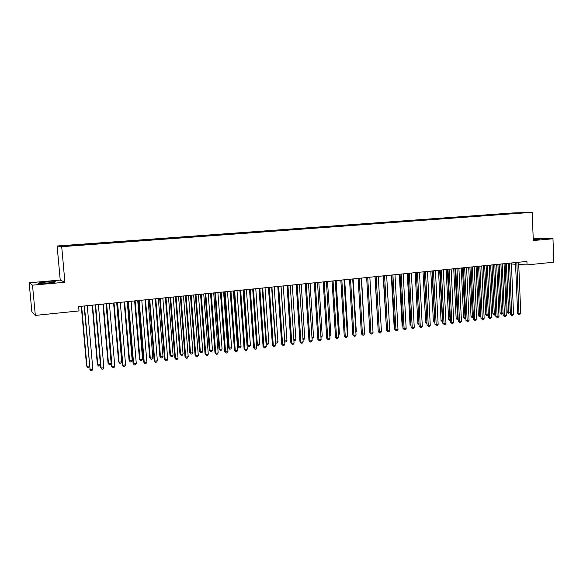<?xml version="1.0" encoding="UTF-8"?>
<svg xmlns="http://www.w3.org/2000/svg" width="583" height="583" viewBox="0 0 583 583"><rect width="100%" height="100%" fill="white"/><g stroke="black" fill="none" stroke-linecap="round" stroke-linejoin="round"><path stroke-width="0.87" d="M47.682 283.017C54.124 282.383 56.624 281.924 55.196 281.647L45.984 282.055C39.527 282.682 36.999 283.141 38.405 283.425L47.682 283.017M533.263 239.832L539.669 239.081L533.234 239.147M29.15 282.799L32.495 285.16L64.917 282.267L60.224 280.066L29.15 282.799L31.868 311.745L35.33 315.41L79.033 310.928L78.647 306.541L526.908 261.417L527.054 264.922L553.85 262.175L552.961 238.775L533.212 238.52M60.224 280.066L57.134 245.99L512.37 212.977L532.162 212.336L61.703 246.667L57.134 245.99M515.598 213.385L515.663 212.963L505.971 213.597L84.907 244.16L73.91 244.962L74.493 245.428M515.663 212.963L523.877 212.7L515.897 213.363M74.405 245.02L62.133 245.909L64.101 246.186L77.102 245.341L515.948 213.276M81.044 244.539L81.154 245.042M85.446 244.219L85.533 244.627M92.012 243.738L92.129 244.241M96.37 243.424L96.465 243.832M102.878 242.951L102.994 243.454M107.192 242.637L107.294 243.038M113.634 242.171L113.758 242.666M117.904 241.858L118.006 242.258M124.281 241.398L124.412 241.887M128.515 241.085L128.617 241.486M134.826 240.633L134.964 241.122M139.016 240.327L139.126 240.721M145.269 239.868L145.415 240.364M149.423 239.569L149.54 239.963M155.617 239.117L155.756 239.606M159.727 238.819L159.844 239.212M165.856 238.374L166.009 238.862M169.93 238.083L170.047 238.469M176.008 237.638L176.153 238.119M180.038 237.347L180.162 237.733M186.05 236.909L186.21 237.39M190.043 236.618L190.175 237.004M196.005 236.188L196.165 236.662M199.962 235.896L200.122 236.37M205.865 235.466L206.032 235.94M209.785 235.182L209.946 235.656M215.63 234.76L215.797 235.233M219.514 234.475L219.682 234.949M225.308 234.06L225.475 234.526M229.155 233.776L229.323 234.242M234.891 233.36L235.066 233.827M238.702 233.083L238.877 233.55M244.386 232.668L244.569 233.127M248.161 232.398L248.343 232.857M253.802 231.99L253.969 232.428M257.54 231.713L257.722 232.172M263.122 231.313L263.29 231.728M266.825 231.043L267.014 231.502M272.356 230.642L272.523 231.043M276.029 230.372L276.218 230.824M281.509 229.972L281.676 230.365M285.153 229.709L285.342 230.161M290.582 229.316L290.742 229.687M294.189 229.053L294.386 229.505M299.567 228.66L299.728 229.024M303.145 228.405L303.342 228.849M312.022 227.756L312.218 228.201M320.818 227.122L321.022 227.559M329.533 226.488L329.745 226.925M338.176 225.861L338.388 226.299M346.739 225.235L346.958 225.672M355.229 224.623L355.448 225.053M363.646 224.01L363.865 224.44M371.99 223.406L372.216 223.836M380.262 222.801L380.488 223.231M388.46 222.203L388.686 222.633M396.593 221.613L396.819 222.036M404.653 221.03L404.879 221.438M412.647 220.447L412.866 220.848M420.569 219.871L420.788 220.265M428.425 219.303L428.643 219.682M436.215 218.734L436.434 219.106M443.94 218.173L444.151 218.538M486.04 215.12L486.295 215.521M493.356 214.588L493.612 214.989M500.615 214.056L500.87 214.457M507.815 213.538L508.07 213.932M32.495 285.16L35.33 315.41M532.162 212.336L533.292 240.531L552.961 238.775M64.917 282.267L61.703 246.667M511.422 263.997L515.561 264.245M518.717 264.434L527.054 264.922M505.971 213.597L505.993 214.078M498.793 214.114L498.815 214.61M491.549 214.639L491.571 215.134M484.254 215.171L484.276 215.666M476.894 215.703L476.916 216.198M469.475 216.242L469.497 216.745M461.998 216.789L462.02 217.284M454.456 217.335L454.478 217.838M446.848 217.889L446.877 218.392M439.181 218.443L439.203 218.953M431.449 219.004L431.478 219.514M423.652 219.572L423.681 220.083M415.788 220.141L415.817 220.651M407.86 220.717L407.889 221.234M399.865 221.3L399.887 221.817M391.798 221.883L391.827 222.4M383.658 222.473L383.687 222.91M375.452 223.07L375.481 223.508M367.181 223.668L367.203 224.112M358.829 224.28L358.858 224.717M350.405 224.885L350.434 225.329M341.915 225.504L341.937 225.949M333.345 226.124L333.367 226.576M324.695 226.758L324.724 227.202M315.971 227.385L316.001 227.844M307.168 228.026L307.197 228.485M298.292 228.674L298.321 229.126M289.328 229.323L289.357 229.782M280.285 229.979L280.321 230.438M271.161 230.642L271.197 231.101M261.956 231.313L261.986 231.772M252.665 231.983L252.694 232.449M243.286 232.668L243.315 233.134M233.819 233.353L233.856 233.827M224.266 234.045L224.302 234.541M214.624 234.745L214.661 235.262M204.888 235.452L204.932 235.998M195.065 236.166L195.108 236.742M185.146 236.887L185.19 237.463M175.133 237.616L175.177 238.192M165.025 238.345L165.069 238.928M154.816 239.088L154.867 239.671M144.511 239.839L144.562 240.422M134.105 240.59L134.156 241.18M123.596 241.355L123.647 241.945M112.985 242.127L113.036 242.717M102.273 242.9L102.324 243.497M91.451 243.687L91.502 244.292M80.52 244.481L80.578 245.086M515.489 262.561L517.638 313.603L518.979 313.792L516.822 262.43M520.772 313.559L519.162 314.791L518.979 313.792L520.772 313.559L518.63 262.248M519.162 314.791L517.638 313.603M505.082 263.611L507.174 312.058L508.463 312.248L510.234 312.022L508.143 263.305M506.357 263.48L508.653 313.231L507.174 312.058M510.234 312.022L508.653 313.231M508.238 263.297L510.431 314.536L511.757 314.733L509.549 263.159M513.565 314.499L511.954 315.731L511.757 314.733L513.565 314.499L511.378 262.977M511.954 315.731L510.431 314.536M500.921 264.033L503.165 315.476L504.477 315.68L502.225 263.902M506.306 315.439L505.41 316.584L504.681 316.678L504.477 315.68L506.306 315.439L504.062 263.713M504.681 316.678L503.165 315.476M497.918 264.332L500.061 312.969L503.056 312.94M499.186 264.208L501.533 314.142L500.061 312.969M503.056 313.013L501.533 314.142M490.704 265.061L492.89 313.887L495.725 313.88M491.957 264.93L494.362 315.068L492.89 313.887M495.739 314.128L494.362 315.068M493.546 264.769L495.841 316.423L497.139 316.635L494.836 264.646M498.982 316.394L498.086 317.538L497.35 317.633L497.139 316.635L498.982 316.394L496.687 264.456M497.35 317.633L495.841 316.423M486.105 265.52L488.452 317.385L489.742 317.597L487.388 265.396M491.6 317.349L490.704 318.5L489.96 318.602L489.742 317.597L491.6 317.349L489.254 265.207M489.96 318.602L488.452 317.385M483.424 265.79L485.661 314.813L488.343 314.827M484.67 265.666L487.133 316.001L485.661 314.813M488.357 315.257L487.133 316.001M476.092 266.533L478.373 315.746L480.888 315.789M477.324 266.409L479.838 316.941L478.373 315.746M480.917 316.394L479.838 316.941M478.607 266.278L481.004 318.347L482.279 318.558L479.875 266.147M484.152 318.318L483.263 319.477L482.513 319.571L482.279 318.558L484.152 318.318L481.762 265.957M482.513 319.571L481.004 318.347M468.696 267.276L471.028 316.693L473.374 316.751M469.913 267.152L472.492 317.888L471.028 316.693M473.418 317.546L472.492 317.888M471.049 267.036L473.498 319.324L474.759 319.542L472.303 266.912M476.646 319.295L475.757 320.453L474.999 320.555L474.759 319.542L476.646 319.295L474.198 266.723M474.999 320.555L473.498 319.324M461.24 268.027L463.616 317.64L465.802 317.72M462.443 267.903L465.081 318.843L463.616 317.64M465.853 318.712L465.081 318.843M463.427 267.808L465.926 320.307L467.172 320.526L464.666 267.677M469.075 320.278L468.185 321.444L467.428 321.539L467.172 320.526L469.075 320.278L466.575 267.488M467.428 321.539L465.926 320.307M453.727 268.785L456.154 318.595L458.165 318.697M454.915 268.661L457.611 319.805L456.154 318.595M458.216 319.724L457.611 319.805M455.731 268.581L458.289 321.299L459.528 321.517L456.963 268.457M461.445 321.269L460.555 322.435L459.783 322.537L459.528 321.517L461.445 321.269L458.894 268.26M459.783 322.537L458.289 321.299M446.148 269.543L448.619 319.557L450.462 319.688M447.321 269.426L450.076 320.774L448.619 319.557M450.513 320.716L450.076 320.774M447.977 269.361L450.593 322.297L451.81 322.523L449.187 269.237M453.749 322.268L452.853 323.441L452.08 323.543L451.81 322.523L453.749 322.268L451.14 269.04M452.08 323.543L450.593 322.297M438.503 270.315L441.032 320.533L442.694 320.686M439.669 270.199L442.482 321.75L441.032 320.533M440.158 270.148L442.825 323.303L444.035 323.529L441.353 270.024M445.98 323.274L445.091 324.454L444.312 324.556L444.035 323.529L445.98 323.274L443.32 269.827M444.312 324.556L442.825 323.303M430.793 271.088L433.373 321.51L434.86 321.692M431.945 270.971L434.823 322.742L433.373 321.51M432.273 270.942L434.991 324.316L436.186 324.549L433.453 270.825M438.154 324.294L437.265 325.474L436.478 325.576L436.186 324.549L438.154 324.294L435.435 270.621M436.478 325.576L434.991 324.316M423.025 271.875L425.656 322.501L426.96 322.705M424.162 271.758L426.989 323.361M427.011 323.718L425.656 322.501M424.315 271.744L427.099 325.343L428.272 325.576L425.481 271.627M430.261 325.321L429.372 326.502L428.578 326.611L428.272 325.576L430.261 325.321L427.485 271.423M428.578 326.611L427.099 325.343M415.191 272.662L417.873 323.492L418.988 323.718M419.039 324.68L417.873 323.492M416.291 272.553L419.126 326.371L420.292 326.611L417.443 272.436M422.296 326.356L421.407 327.544L420.605 327.646L420.292 326.611L422.296 326.356L419.461 272.232M420.605 327.646L419.126 326.371M407.284 273.456L410.024 324.498L410.949 324.687M411 325.635L410.024 324.498M408.195 273.361L411.095 327.413L412.239 327.661L409.332 273.252M414.258 327.398L413.376 328.593L412.567 328.695L412.239 327.661L414.258 327.398L411.365 273.048M412.567 328.695L411.095 327.413M399.319 274.258L402.11 325.511L402.838 325.671M402.875 326.414L402.11 325.511M400.033 274.185L402.991 328.469L404.121 328.717L401.155 274.076M406.162 328.448L405.272 329.65L404.456 329.752L404.121 328.717L406.162 328.448L403.203 273.864M404.456 329.752L402.991 328.469M391.28 275.067L394.13 326.538L394.655 326.648M394.684 327.187L394.13 326.538M391.798 275.016L394.815 329.526L395.93 329.774L392.906 274.906M397.985 329.512L397.103 330.714L396.28 330.823L395.93 329.774L397.985 329.512L394.975 274.695M396.28 330.823L394.815 329.526M383.169 275.883L386.405 327.639M386.42 327.967L386.077 327.566M383.49 275.854L386.573 330.597L387.673 330.853L384.576 275.744M389.743 330.583L388.854 331.793L388.03 331.902L387.673 330.853L389.743 330.583L386.667 275.533M388.03 331.902L386.573 330.597M374.993 276.706L378.075 328.63M375.109 276.699L378.25 331.676L379.336 331.931L376.181 276.59M381.428 331.661L380.539 332.878L379.708 332.988L379.336 331.931L381.428 331.661L378.287 276.378M379.708 332.988L378.25 331.676M372.872 329.635L369.848 277.224L373.04 332.755L370.926 333.024L367.705 277.442M373.04 332.755L372.151 333.972L371.313 334.081L370.926 333.024L369.862 332.762L366.656 277.544M371.313 334.081L369.862 332.762M364.39 330.729L361.533 278.062M358.122 278.404L361.394 333.862L362.444 334.125L359.157 278.302M364.572 333.848L363.69 335.072L362.837 335.181L362.444 334.125L364.572 333.848L361.307 278.084M362.837 335.181L361.394 333.862M355.849 331.822L356.286 331.763L353.145 278.907M356.286 331.763L355.878 332.339M349.516 279.272L352.853 334.97L353.888 335.24L350.536 279.17M356.031 334.963L355.149 336.187L354.296 336.296L353.888 335.24L356.031 334.963L352.7 278.951M354.296 336.296L352.853 334.97M347.228 332.929L347.883 332.842L344.677 279.76M347.883 332.842L347.271 333.702M340.836 280.146L344.24 336.085L345.253 336.362L341.835 280.044M347.417 336.078L346.535 337.309L345.668 337.426L345.253 336.362L347.417 336.078L344.014 279.825M345.668 337.426L344.24 336.085M338.526 334.044L339.408 333.928L336.143 280.62M339.408 333.928L338.592 335.079M332.077 281.028L335.538 337.214L336.537 337.491L333.053 280.933M338.723 337.207L337.841 338.446L336.974 338.563L336.537 337.491L338.723 337.207L335.254 280.707M336.974 338.563L335.538 337.214M323.23 281.917L326.772 338.351L327.748 338.636L324.192 281.822M329.956 338.344L329.074 339.59L328.193 339.707L327.748 338.636L329.956 338.344L326.414 281.596M328.193 339.707L326.772 338.351M314.31 282.813L317.917 339.495L318.879 339.787L315.25 282.719M321.102 339.495L320.227 340.742L319.338 340.858L318.879 339.787L321.102 339.495L317.495 282.493M319.338 340.858L317.917 339.495M305.31 283.724L308.983 340.654L309.923 340.946L306.228 283.63M312.167 340.654L311.293 341.908L310.396 342.024L309.923 340.946L312.167 340.654L308.494 283.404M310.396 342.024L308.983 340.654M296.222 284.635L299.968 341.827L300.894 342.119L297.119 284.548M303.16 341.827L302.286 343.088L301.375 343.205L300.894 342.119L303.16 341.827L299.407 284.315M301.375 343.205L299.968 341.827M287.055 285.561L290.873 343.008L291.777 343.307L287.929 285.473M294.065 343.008L293.191 344.269L292.272 344.393L291.777 343.307L294.065 343.008L290.239 285.24M292.272 344.393L290.873 343.008M277.8 286.493L281.698 344.196L282.573 344.502L278.652 286.406M284.883 344.203L284.008 345.471L283.09 345.588L282.573 344.502L284.883 344.203L280.984 286.173M283.09 345.588L281.698 344.196M329.752 335.167L330.86 335.028L327.529 281.487M330.86 335.028L329.825 336.26M320.898 336.304L322.231 336.136L318.835 282.361M322.231 336.136L320.971 337.404M311.963 337.448L313.53 337.251L310.069 283.243M313.53 337.251L312.036 338.555M302.949 338.606L304.756 338.373L301.222 284.132M304.756 338.373L303.896 339.605L303.022 339.714M293.847 339.772L295.894 339.51L292.302 285.029M295.894 339.51L295.042 340.742L293.912 340.778M294.153 340.858L293.883 340.261M281.028 286.166L284.708 340.946L286.96 340.654L283.294 285.94M284.664 340.931L285.211 342.01L284.715 341.711M286.96 340.654L286.107 341.893L285.211 342.01M271.918 287.084L275.672 342.104L277.938 341.813L274.207 286.851M275.387 342.002L276.182 343.176L275.424 342.534M277.938 341.813L277.093 343.059L276.182 343.176M268.457 287.434L272.429 345.398L273.289 345.704L269.295 287.346M275.621 345.406L274.746 346.681L273.813 346.798L273.289 345.704L275.621 345.406L271.642 287.113M273.813 346.798L272.429 345.398M262.729 288.009L266.555 343.27L268.836 342.979L265.032 287.776M266.023 343.081L267.08 344.349L266.037 343.358M268.836 342.979L267.991 344.225L267.08 344.349M259.027 288.381L263.079 346.608L263.917 346.921L259.843 288.301M266.263 346.623L265.396 347.898L264.456 348.022L263.917 346.921L266.263 346.623L262.212 288.06M264.456 348.022L263.079 346.608M253.452 288.942L257.351 344.451L259.654 344.159L255.777 288.709M256.571 344.159L257.89 345.53L256.571 344.181M259.654 344.159L258.808 345.413L257.89 345.53M249.509 289.343L253.641 347.832L254.458 348.153L250.304 289.263M256.826 347.847L255.959 349.13L255.011 349.253L254.458 348.153L256.826 347.847L252.694 289.022M255.011 349.253L253.641 347.832M243.337 289.962L247.279 345.34L248.059 345.646L250.391 345.347L246.441 289.649M244.095 289.882L248.059 345.646L248.613 346.725L247.279 345.34M250.391 345.347L249.546 346.601L248.613 346.725M239.904 290.305L244.117 349.071L244.904 349.392L240.67 290.232M247.301 349.086L246.434 350.368L245.479 350.492L244.904 349.392L247.301 349.086L243.089 289.984M245.479 350.492L244.117 349.071M233.907 290.91L237.93 346.535L238.687 346.849L241.041 346.542L237.011 290.596M234.643 290.837L238.687 346.849L239.256 347.927L237.93 346.535M241.041 346.542L240.196 347.811L239.256 347.927M230.205 291.281L234.497 350.317L235.262 350.645L230.948 291.209M237.682 350.332L236.822 351.622L235.853 351.753L235.262 350.645L237.682 350.332L233.389 290.961M235.853 351.753L234.497 350.317M224.397 291.872L228.492 347.745L229.228 348.058L231.597 347.76L227.501 291.558M225.111 291.799L229.228 348.058L229.811 349.144L228.492 347.745M231.597 347.76L230.759 349.02L229.811 349.144M220.418 292.265L224.79 351.578L225.534 351.906L221.139 292.2M227.975 351.593L227.115 352.89L226.138 353.021L225.534 351.906L227.975 351.593L223.602 291.952M226.138 353.021L224.79 351.578M214.792 292.834L218.968 348.962L219.682 349.283L222.072 348.977L217.896 292.52M215.484 292.768L219.682 349.283L220.279 350.376L218.968 348.962M222.072 348.977L221.234 350.252L220.279 350.376M210.536 293.264L214.989 352.846L215.71 353.189L211.228 293.191M218.173 352.868L217.313 354.173L216.329 354.296L215.71 353.189L218.173 352.868L213.713 292.943M216.329 354.296L214.989 352.846M205.099 293.81L209.348 350.194L210.04 350.521L212.46 350.208L208.204 293.497M205.77 293.745L210.04 350.521L210.652 351.615L209.348 350.194M212.46 350.208L211.622 351.491L210.652 351.615M200.552 294.269L205.092 354.129L205.792 354.471L201.222 294.204M208.284 354.151L207.424 355.462L206.426 355.594L205.792 354.471L208.284 354.151L203.737 293.949M206.426 355.594L205.092 354.129M195.32 294.794L199.648 351.44L200.312 351.768L202.753 351.454L198.417 294.481M195.961 294.728L200.312 351.768L200.946 352.861L199.648 351.44M202.753 351.454L201.915 352.737L200.946 352.861M190.481 295.282L195.108 355.426L195.779 355.776L191.122 295.217M198.293 355.448L197.433 356.767L196.435 356.898L195.779 355.776L198.293 355.448L193.658 294.962M196.435 356.898L195.108 355.426M185.445 295.792L189.847 352.693L190.495 353.028L192.958 352.715L188.542 295.479M186.057 295.727L190.495 353.028L191.137 354.129L189.847 352.693M192.958 352.715L192.128 353.998L191.137 354.129M180.307 296.31L185.022 356.73L185.671 357.087L180.927 296.244M188.207 356.76L187.354 358.079L186.334 358.21L185.671 357.087L188.207 356.76L183.485 295.989M186.334 358.21L185.022 356.73M175.476 296.791L179.965 353.961L180.584 354.296L183.069 353.983L178.573 296.485M176.066 296.732L180.584 354.296L181.24 355.404L179.965 353.961M183.069 353.983L182.239 355.273L181.24 355.404M170.032 297.337L174.834 358.049L175.461 358.414L170.622 297.279M178.019 358.079L177.166 359.405L176.146 359.543L175.461 358.414L178.019 358.079L173.209 297.024M176.146 359.543L174.834 358.049M165.404 297.804L169.981 355.236L170.579 355.579L173.085 355.258L168.509 297.498M165.973 297.753L170.579 355.579L171.256 356.687L169.981 355.236M173.085 355.258L172.255 356.563L171.256 356.687M159.662 298.387L164.552 359.383L165.149 359.755L160.223 298.328M167.736 359.419L166.884 360.746L165.856 360.884L165.149 359.755L167.736 359.419L162.832 298.066M165.856 360.884L164.552 359.383M155.246 298.831L159.902 356.526L160.471 356.876L163.007 356.556L158.343 298.518M155.785 298.773L160.471 356.876L161.17 357.991L159.902 356.526M163.007 356.556L162.183 357.86L161.17 357.991M149.182 299.443L154.167 360.731L154.735 361.103L149.722 299.385M157.352 360.768L156.506 362.101L155.464 362.24L154.735 361.103L157.352 360.768L152.36 299.123M155.464 362.24L154.167 360.731M144.985 299.859L149.729 357.831L150.276 358.188L152.833 357.86L148.082 299.553M145.502 299.808L150.276 358.188L150.99 359.296L149.729 357.831M152.833 357.86L152.01 359.164L150.99 359.296M138.601 300.507L143.688 362.094L144.227 362.473L139.111 300.456M146.865 362.13L146.02 363.471L144.963 363.61L144.227 362.473L146.865 362.13L141.771 300.187M144.963 363.61L143.688 362.094M134.629 300.908L139.461 359.143L139.978 359.507L142.558 359.172L137.719 300.595M135.118 300.857L139.978 359.507L140.707 360.622L139.461 359.143M142.558 359.172L141.742 360.491L140.707 360.622M127.917 301.579L133.092 363.464L133.609 363.85L128.398 301.535M136.276 363.5L135.431 364.856L134.367 364.994L133.609 363.85L136.276 363.5L131.088 301.258M134.367 364.994L133.092 363.464M124.172 301.958L129.091 360.476L129.579 360.841L132.188 360.505L127.262 301.644M124.631 301.914L129.579 360.841L130.33 361.963L129.091 360.476M132.188 360.505L131.372 361.824L130.33 361.963M117.125 302.664L122.401 364.849L122.889 365.242L117.577 302.621M125.578 364.892L124.74 366.248L123.662 366.386L122.889 365.242L125.578 364.892L120.295 302.351M123.662 366.386L122.401 364.849M113.605 303.022L118.619 361.817L119.078 362.189L121.716 361.846L116.695 302.708M114.042 302.978L119.078 362.189L119.843 363.311L118.619 361.817M121.716 361.846L120.9 363.173L119.843 363.311M106.223 303.765L111.601 366.255L112.053 366.649L106.645 303.721M114.771 366.299L113.94 367.654L112.854 367.8L112.053 366.649L114.771 366.299L109.393 303.444M112.854 367.8L111.601 366.255M102.943 304.093L108.044 363.165L108.482 363.544L111.142 363.202L106.026 303.787M103.344 304.056L108.482 363.544L109.261 364.674L108.044 363.165M111.142 363.202L110.325 364.535L109.261 364.674M95.211 304.873L100.691 367.669L101.114 368.07L95.605 304.836M103.861 367.713L103.031 369.083L101.93 369.221L101.114 368.07L103.861 367.713L98.374 304.552M101.93 369.221L100.691 367.669M92.172 305.179L97.368 364.535L97.776 364.922L100.422 364.579M92.544 305.142L97.776 364.922L98.578 366.051L97.368 364.535M100.422 364.63L99.649 365.913L98.578 366.051M84.09 305.995L90.066 369.505L84.448 305.958M92.835 369.148L92.012 370.518L90.897 370.664L90.066 369.505L92.835 369.148L87.253 305.674M90.897 370.664L89.673 369.097M81.292 306.272L86.583 365.913L86.962 366.306L89.396 365.993M81.635 306.243L86.962 366.306L87.785 367.443L86.583 365.913M89.425 366.364L88.864 367.297L87.785 367.443M55.232 282.034L55.196 281.647"/></g></svg>
